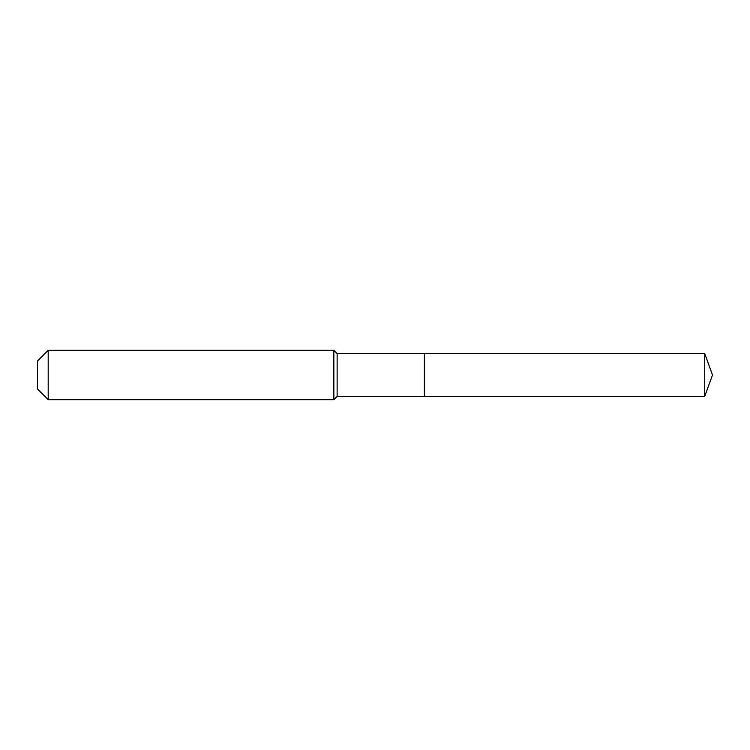 <?xml version="1.0" encoding="UTF-8"?>
<svg xmlns="http://www.w3.org/2000/svg" width="750" height="750" viewBox="0 0 750 750"><rect width="100%" height="100%" fill="white"/><g stroke="black" fill="none" stroke-linecap="round" stroke-linejoin="round"><path stroke-width="1.12" d="M704.709 396.403L704.709 353.597L712.5 375L704.709 396.403L424.387 396.403L704.709 396.403L712.5 375L704.709 396.403L424.387 396.403L424.387 353.597L337.134 353.597L333.844 350.306L48.197 350.306L37.5 361.003L37.5 388.997L48.197 399.694L48.197 350.306M712.5 375L704.709 353.597L424.387 353.597L424.387 396.403L337.134 396.403L337.134 353.597M337.134 396.403L333.844 399.694L333.844 350.306M333.844 399.694L48.197 399.694M704.709 353.597L424.387 353.597"/></g></svg>
